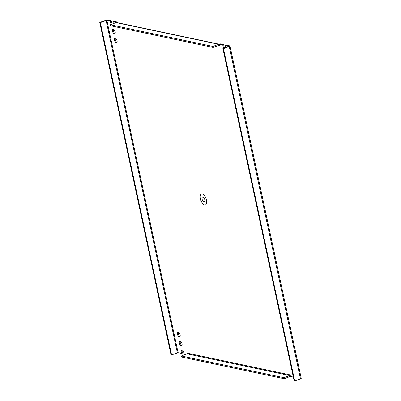 <?xml version="1.0" encoding="UTF-8"?>
<svg xmlns="http://www.w3.org/2000/svg" width="401" height="401" viewBox="0 0 401 401"><rect width="100%" height="100%" fill="white"/><g stroke="black" fill="none" stroke-linecap="round" stroke-linejoin="round"><path stroke-width="0.6" d="M228.876 46.321L225.372 45.453L225.663 46.802A2.516 1.193 69.9 0 1 225.753 47.483M223.883 48.17A2.516 1.193 69.9 0 1 223.021 46.245L222.735 44.892L219.327 44.175L219.663 45.734L218.505 45.488M116.405 22.526L112.972 21.674L113.262 23.027A2.516 1.193 69.9 0 1 113.348 23.609M111.423 24.311A2.516 1.193 69.9 0 1 110.621 22.466L110.335 21.118L106.861 20.381L178.099 352.68L181.573 353.416L181.282 352.073A2.516 1.193 69.9 0 1 181.738 349.988A2.516 1.193 69.9 0 1 183.924 352.634L184.209 353.973L185.863 354.324M187.387 353.632L187.462 353.171L290.053 374.875L290.57 376.474L293.332 377.055M181.217 345.883A2.516 1.193 69.9 0 1 179.473 343.567A2.516 1.193 69.9 0 1 179.843 341.136A2.516 1.193 69.9 0 1 181.828 343.091A2.516 1.193 69.9 0 1 181.573 345.862A2.516 1.193 69.9 0 1 181.217 345.883M114.35 33.985A2.516 1.193 69.9 0 1 112.606 31.664A2.516 1.193 69.9 0 1 112.977 29.233A2.516 1.193 69.9 0 1 114.962 31.188A2.516 1.193 69.9 0 1 114.706 33.965A2.516 1.193 69.9 0 1 114.35 33.985M179.317 337.03A2.516 1.193 69.9 0 1 177.578 334.715A2.516 1.193 69.9 0 1 177.944 332.284A2.516 1.193 69.9 0 1 179.929 334.239A2.516 1.193 69.9 0 1 179.673 337.01A2.516 1.193 69.9 0 1 179.317 337.03M116.25 42.837A2.516 1.193 69.9 0 1 114.506 40.516A2.516 1.193 69.9 0 1 114.871 38.085A2.516 1.193 69.9 0 1 116.856 40.04A2.516 1.193 69.9 0 1 116.606 42.817A2.516 1.193 69.9 0 1 116.25 42.837M225.372 45.453L226.279 45.123L229.748 45.854A1.644 0.411 -12.1 0 1 229.999 46.01L301.236 378.308A1.644 0.411 167.9 0 1 300.489 378.835L294.71 380.95L294.139 380.83L222.901 48.531L223.472 48.651L229.252 46.536A1.644 0.411 -12.1 0 0 229.999 46.01M228.846 46.185L222.901 48.531M290.053 374.875A0.551 0.466 -78.1 0 1 289.707 375.567L283.928 377.682L181.342 355.978L181.563 357.01L284.154 378.714L283.928 377.682M289.707 375.567L187.117 353.862A0.551 0.466 101.9 0 0 187.462 353.171M182.265 350.023A2.516 1.193 -110.1 0 0 182.189 351.742L182.475 353.086L181.573 353.416M178.099 352.68L171.578 354.9L171.001 354.78L99.764 22.481L100.335 22.601L106.861 20.381M110.335 21.118L111.237 20.787L107.764 20.05A1.644 0.411 -12.1 0 0 105.543 20.366L99.764 22.481M110.621 22.466L111.528 22.135L111.237 20.787M111.528 22.135A2.516 1.193 -110.1 0 0 112.33 23.98M112.972 21.674L113.879 21.343L117.282 22.065L117.413 22.682M116.38 22.396L117.282 22.065M213.137 47.453L212.911 46.416L218.69 44.3A1.644 1.388 -78.1 0 1 219.342 44.245L116.776 22.546A1.644 1.388 101.9 0 0 116.105 22.601L110.325 24.712L110.546 25.749L213.137 47.453L218.911 45.338A0.551 0.466 -78.1 0 1 219.482 45.694L219.643 45.634M222.735 44.892L223.638 44.561L220.234 43.844L219.327 44.175M223.021 46.245L223.928 45.914L223.638 44.561M223.928 45.914A2.516 1.193 -110.1 0 0 224.791 47.839M180.365 341.171A2.516 1.193 -110.1 0 0 180.49 343.577A2.516 1.193 -110.1 0 0 181.949 345.497M113.503 29.268A2.516 1.193 -110.1 0 0 113.623 31.679A2.516 1.193 -110.1 0 0 115.082 33.599M178.47 332.319A2.516 1.193 -110.1 0 0 178.59 334.725A2.516 1.193 -110.1 0 0 180.054 336.645M115.398 38.125A2.516 1.193 -110.1 0 0 115.523 40.531A2.516 1.193 -110.1 0 0 116.982 42.451M223.472 48.651L294.71 380.95M187.117 353.862L181.342 355.978M290.509 376.208A1.644 1.388 -78.1 0 1 289.928 376.599L284.154 378.714M100.335 22.601L171.578 354.9M110.325 24.712L212.911 46.416M200.445 198.801A5.754 2.727 -110.1 0 0 205.442 204.841A5.754 2.727 -110.1 0 0 206.024 198.5A5.754 2.727 -110.1 0 0 201.487 194.034A5.754 2.727 -110.1 0 0 200.445 198.801M203.984 201.863A2.561 1.213 69.9 0 1 202.209 199.503A2.561 1.213 69.9 0 1 202.585 197.031A2.561 1.213 69.9 0 1 204.605 199.021A2.561 1.213 69.9 0 1 204.345 201.843A2.561 1.213 69.9 0 1 203.984 201.863M182.189 351.742L181.282 352.073M177.352 352.785L106.115 20.486M229.252 46.536L300.489 378.835M116.105 22.601L218.69 44.3"/></g></svg>
